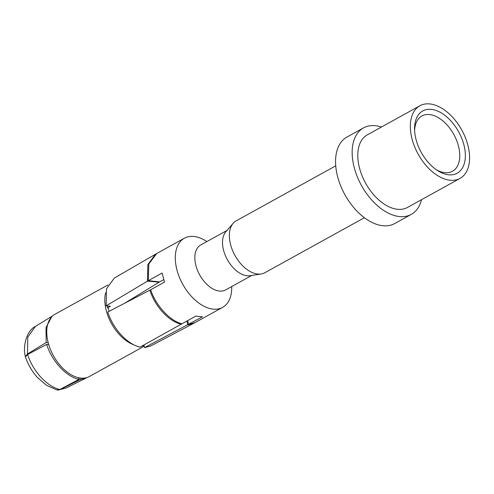<?xml version="1.0" encoding="UTF-8"?>
<svg xmlns="http://www.w3.org/2000/svg" width="494" height="494" viewBox="0 0 494 494"><rect width="100%" height="100%" fill="white"/><g stroke="black" fill="none" stroke-linecap="round" stroke-linejoin="round"><path stroke-width="0.74" d="M163.699 279.641L159.611 281.901A19.315 14.314 -153 0 0 159.117 282.185L124.476 303.347M181.983 323.755L140.08 347.121C127.18 344.213 113.101 328.918 107.76 312.017L150.682 289.756C155.715 305.477 170.171 321.18 181.983 323.755L195.809 316.111L202.447 316.833L144.581 347.609L143.945 344.966M48.739 344.608L46.664 344.423L27.633 354.501L25.435 356.89C28.102 364.726 32.153 371.636 37.581 377.638L46.516 385.314L56.748 389.902L59.842 389.488L78.873 379.411L78.466 377.712M109.057 311.344A31.61 18.982 -118.9 0 1 108.291 308.021L107.519 307.941L107.247 305.959M144.118 345.695A35.562 21.353 -118.9 0 1 142.031 346.035M105.63 292.72A35.562 21.353 61.1 0 0 134.09 344.898M144.236 346.183L89.34 376.527A35.562 21.353 -118.9 0 1 80.713 378.089A35.562 21.353 -118.9 0 1 50.407 349.344A35.562 21.353 -118.9 0 1 54.933 314.277L108.001 284.945M57.44 390.019L60.231 389.531L80.238 379.559L79.861 377.978M87.172 377.478L80.238 379.559M144.581 347.609L150.787 345.948L195.186 322.533L188.622 324.472L187.615 320.637M206.856 241.585L206.467 241.325A39.514 23.724 61.1 0 0 193.975 236.465A39.514 23.724 61.1 0 0 184.386 238.207A39.514 23.724 61.1 0 0 176.938 269.903A39.514 23.724 61.1 0 0 191.456 296.431A39.514 23.724 61.1 0 0 213.031 309.114A39.514 23.724 61.1 0 0 222.621 307.373A39.514 23.724 61.1 0 0 231.717 287.014L231.711 286.545M251.798 275.442L225.61 289.916A25.682 15.419 -118.9 0 1 205.35 282.809A25.682 15.419 61.1 0 1 200.755 244.956L226.95 230.482M233.174 223.313L225.807 231.797A25.682 15.419 61.1 0 0 233.007 267.52A25.682 15.419 -118.9 0 0 250.081 275.708L261.178 273.979A29.634 17.796 -118.9 0 1 241.48 264.537A29.634 17.796 61.1 0 1 233.174 223.313A29.634 17.796 61.1 0 1 236.181 220.861L335.716 165.842M364.393 217.718L264.852 272.737A29.634 17.796 -118.9 0 1 261.178 273.979M381.424 127.032A49.394 29.659 61.1 0 0 363.516 127.903L346.924 137.073A49.394 29.659 61.1 0 0 355.76 209.857A49.394 29.659 -118.9 0 0 394.718 223.535L411.311 214.359A49.394 29.659 61.1 0 0 421.567 199.656M363.516 127.903A49.394 29.659 61.1 0 0 372.353 200.688A49.394 29.659 61.1 0 0 411.311 214.359M460.031 178.396L407.488 207.443A41.49 24.91 -118.9 0 1 397.417 209.271A41.49 24.91 -118.9 0 1 362.059 175.734A41.49 24.91 -118.9 0 1 367.345 134.819L419.888 105.772A41.49 24.91 61.1 0 0 414.608 146.687A41.49 24.91 61.1 0 0 449.966 180.224A41.49 24.91 61.1 0 0 460.031 178.396A41.49 24.91 61.1 0 0 465.311 137.48A41.49 24.91 61.1 0 0 429.953 103.944A41.49 24.91 61.1 0 0 419.888 105.772M450.8 120.808A35.562 21.353 -118.9 0 1 464.422 163.131A35.562 21.353 -118.9 0 1 437.295 170.399A35.562 21.353 -118.9 0 1 429.119 163.366A35.562 21.353 -118.9 0 1 414.565 129.286A35.562 21.353 -118.9 0 1 450.8 120.808M414.627 130.817A31.61 18.982 -118.9 0 1 421.901 115.948A31.61 18.982 -118.9 0 1 446.829 124.698A31.61 18.982 -118.9 0 1 452.485 171.282A31.61 18.982 -118.9 0 1 436.023 169.535M107.519 307.941L110.353 306.243L106.142 305.86L147.484 281.135L162.125 273.028L164.508 282.111L150.682 289.756M27.491 353.963L27.775 337.143L35.401 326.404C26.41 330.826 22.644 346.516 25.342 356.538L27.491 353.963L46.17 342.552L48.208 342.737M46.17 342.552L46.022 327.46L51.709 316.79M159.611 281.901L148.299 280.672L148.818 263.994L156.715 253.502L184.386 238.207M106.142 305.86L106.482 288.78L114.373 278.029L156.931 253.385M46.664 344.423C51.994 361.268 66.017 376.502 78.873 379.411M193.728 323.329L187.8 324.929L186.874 321.051M86.141 378.046L66.134 388.018L60.231 389.531M149.861 290.188C155.067 306.552 168.676 321.335 181.181 324.206M159.117 282.185L147.484 281.135L147.836 264.617L155.48 254.188M27.633 354.501C32.956 371.346 46.986 386.586 59.842 389.488M58.292 390.056L66.134 388.018M222.621 307.373L194.945 322.668M52.691 315.845L35.401 326.404"/></g></svg>
